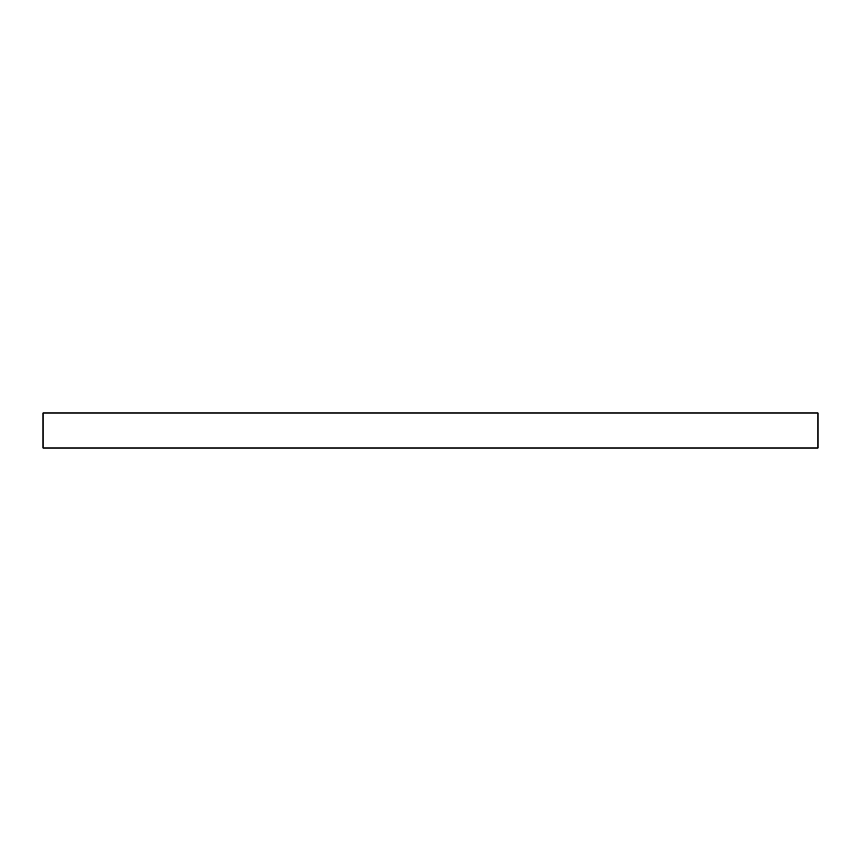 <?xml version="1.0" encoding="UTF-8"?>
<svg xmlns="http://www.w3.org/2000/svg" width="861" height="861" viewBox="0 0 861 861"><rect width="100%" height="100%" fill="white"/><g stroke="black" fill="none" stroke-linecap="round" stroke-linejoin="round"><path stroke-width="1.29" d="M817.95 448.043L817.95 412.957L43.05 412.957L43.05 448.043L817.95 448.043"/></g></svg>
